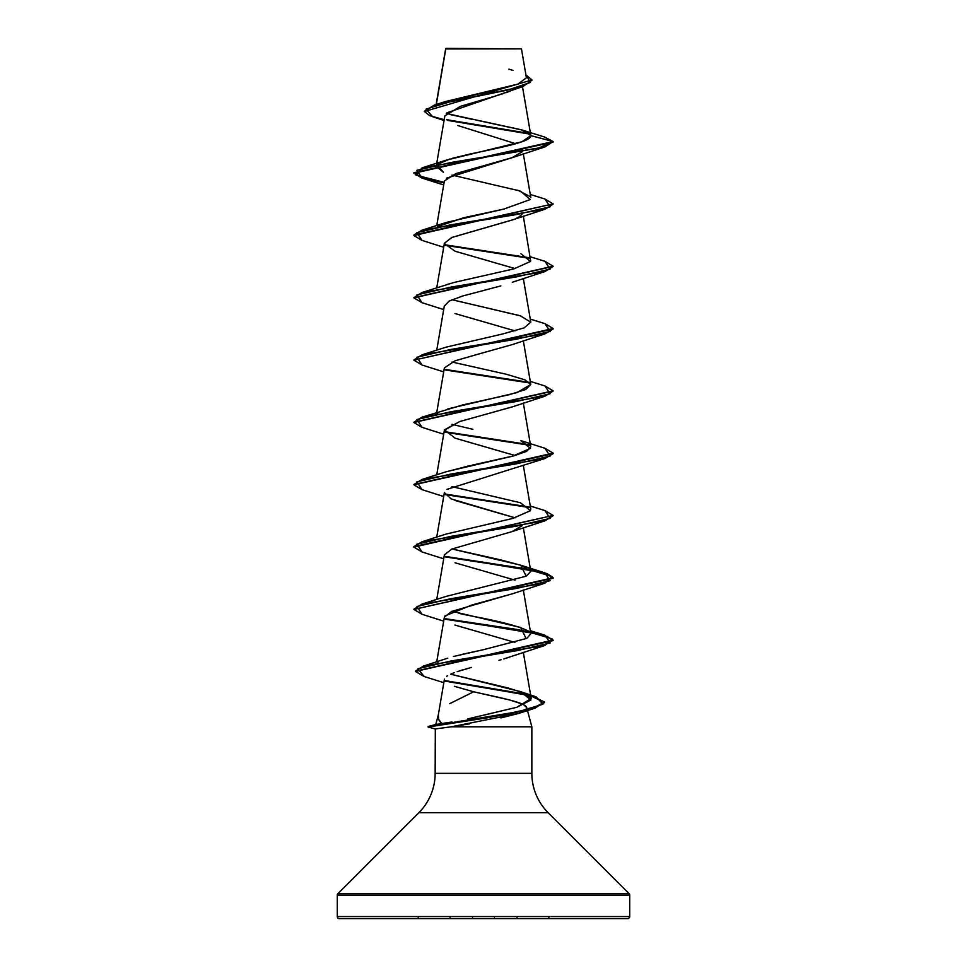 <?xml version="1.0" encoding="UTF-8"?>
<svg xmlns="http://www.w3.org/2000/svg" width="967" height="967" viewBox="0 0 967 967"><rect width="100%" height="100%" fill="white"/><g stroke="black" fill="none" stroke-linecap="round" stroke-linejoin="round"><path stroke-width="1.45" d="M445.763 48.942L521.467 48.87L446.053 48.35L521.467 48.87L445.763 48.942L436.335 104.46L445.763 48.942M428.091 727.051L435.319 728.949L435.15 773.346A55.699 55.699 0 0 1 418.844 812.727L337.906 893.665A2.091 2.091 0 0 0 337.29 895.152L337.29 916.559A2.091 2.091 0 0 0 339.381 918.65L627.619 918.65A2.091 2.091 0 0 0 629.71 916.559L337.29 916.559L629.71 916.559L629.71 895.152L337.29 895.152L629.71 895.152A2.091 2.091 0 0 0 629.094 893.665L337.906 893.665L629.094 893.665L548.156 812.727L418.844 812.727A55.699 55.699 0 0 0 435.15 773.346L531.85 773.346L531.85 726.797L451.287 726.797L435.319 728.949L451.287 726.797L531.85 726.797L531.85 773.346A55.699 55.699 0 0 0 548.156 812.727A55.699 55.699 0 0 1 531.85 773.346L435.15 773.346L435.319 728.949L428.26 727.051L504.641 714.794L533.337 708.666L544.481 702.538L530.75 695.817L544.385 701.969L535.15 708.122L488.661 717.587L428.091 727.051M452.048 721.974L435.779 724.476L438.256 715.193L435.779 724.476L441.834 723.654L438.631 719.303L438.353 714.867C437.592 717.877 438.752 720.802 441.834 723.654L445.811 723.038M449.631 703.686L473.685 691.792L509.416 699.915L521.684 703.831M523.776 704.846L526.713 707.651L527.269 709.718L526.713 707.651L525.649 710.104L526.713 707.651C526.036 702.368 496.663 697.074 473.685 691.792L454.357 686.292M527.402 710.213L531.85 726.797L527.402 710.213M514.226 89.399L512.873 90.016M510.008 91.2L505.814 92.735M503.855 93.4L495.201 96.084M492.699 96.821L460.389 106.358L444.844 115.895L436.528 164.487M512.474 157.561L455.771 173.625L444.373 180.974L436.733 225.601M522.168 214.13L519.315 216.693M518.699 217.055L516.777 218.059M512.208 219.968L451.867 237.459L444.373 243.285L436.733 287.912M512.305 282.255L544.977 271.558L450.827 287.126L416.922 294.923L422.023 302.707L413.876 297.86L553.1 266.445L544.977 271.558M498.851 286.45L495.624 287.32M492.203 288.226L490.366 288.698M444.361 367.943L455.046 360.824L479.741 353.717L455.082 360.812L444.373 367.907L436.733 412.546M512.45 406.829L459.736 421.539L444.373 430.218L436.733 474.857M444.361 492.59L451.142 498.899L515.024 517.816M444.445 554.526L436.733 599.48M512.51 593.738L451.674 611.422L444.373 617.164L436.721 661.863M515.012 642.439L454.804 625.02L515.024 642.439M508.219 657.548L506.913 657.971M498.948 660.304L501.039 659.724M468.076 668.342L466.142 668.874M462.577 669.913L460.969 670.409M457.173 671.642L471.545 667.399M447.516 675.728L446.645 676.296M446.295 722.965L450.018 722.337M467.774 718.904L516.765 707.3L531.209 698.476L524.561 693.218L508.062 687.984L450.537 674.168L520.294 691.574L530.98 699.975L516.765 707.3L471.666 718.046M437.277 663.362L438.027 662.709L437.277 663.362M447.733 658.164L447.032 658.406M460.485 654.707L483.645 649.643L453.342 656.52M527.245 637.978L530.798 633.736L523.316 589.979M528.937 631.282C509.246 621.37 462.577 615.254 458.225 612.921M526.181 576.211L530.798 571.424L521.745 565.526L500.423 559.82L451.988 548.966L520.778 565.199L526.181 576.211L446.222 596.361L422.023 604.061L516.173 588.492L550.078 580.696L544.977 572.911L444.53 556.291L529.36 569.309M451.976 486.667L520.439 502.767L451.988 486.655M445.727 471.896L470.252 465.55M472.126 465.139L513.332 455.977L526.592 451.384L530.798 446.802L523.316 403.034M472.936 429.336L451.988 424.344L472.936 429.336M447.721 408.92L516.994 392.626L530.798 384.479L525.045 379.886L506.382 374.265L451.988 362.033M446.053 347.165L502.816 333.929L524.114 327.873L530.798 322.168L520.222 315.75L451.988 299.722L520.778 315.943M446.029 284.854L450.562 283.428M530.665 261.03L523.316 216.1M437.628 226.58L463.471 217.805L504.012 209.029L446.222 222.47L437.64 226.58M530.545 196.821L518.808 190.68L451.988 175.087M443.466 172.319L436.202 166.384L436.975 164.922L443.466 172.319M452.399 158.274L470.361 153.958C499.19 147.83 531.947 141.702 530.823 135.585L522.035 141.726L446.222 160.159L437.64 164.269L449.909 158.987M522.482 86.655L530.798 135.259L521.443 129.808L446.234 113.465M440.529 103.372L517.816 84.177L526.411 77.783L521.467 48.87L514.214 48.858M444.058 120.5L432.66 116.729L426.024 109.15L450.658 101.583L523.111 86.438L446.899 112.837M457.899 125.541L515.701 143.745M530.267 134.171L447.37 120.355L530.267 134.171M523.111 86.438L531.995 80.201M445.702 48.713L445.606 49.849M424.404 111.483L532.007 79.935L424.404 111.483L429.493 115.593L444.191 119.69M530.823 135.585L553.124 141.557L413.876 172.718L421.902 177.529L444.131 182.34L415.883 175.1L422.023 167.871L538.365 148.144L553.124 141.557L530.823 135.585L522.18 130.049L544.53 137.012L553.124 141.557L544.977 146.924L450.815 162.504L416.922 170.289L422.023 178.085L444.046 182.836L421.878 178.037L413.876 173.238L553.124 142.076L544.494 137M529.626 133.531L446.561 119.666L529.626 133.531M532.007 79.935L525.915 74.882L530.436 82.437L507.82 90.004L434.183 105.137L424.416 111.229M434.183 105.137L445.231 101.608L518.203 84.032M512.933 70.361L508.872 69.165M522.18 130.049L476.731 120.222M471.666 119.243L450.38 114.614M518.977 713.344L500.979 717.913M469.297 723.92L451.287 726.797L518.844 713.392L524.61 710.854M627.619 918.65A2.091 2.091 0 0 0 629.71 916.559L629.71 895.152A2.091 2.091 0 0 0 629.094 893.665L548.156 812.727L418.844 812.727L337.906 893.665A2.091 2.091 0 0 0 337.29 895.152L337.29 916.559L629.71 916.559L337.29 916.559A2.091 2.091 0 0 0 339.381 918.65L627.619 918.65L339.381 918.65M451.613 673.709L454.2 672.706M503.771 658.926L544.977 645.436L451.118 660.969L417.937 668.729L424.078 676.489L415.435 671.412L553.124 640.589L547.237 636.479L530.557 632.37M444.82 616.015L471.956 604.979L511.966 593.943L544.977 583.125L450.815 598.694L416.922 606.49L422.023 614.275L413.876 609.428L553.124 578.278L547.237 574.168L530.557 570.059M515.012 580.127L455.034 562.782M444.361 554.865L451.782 549.063L511.966 531.632L522.168 525.697M515.012 517.816L455.034 500.471M446.875 489.375L544.977 458.491L450.815 474.072L416.922 481.856L422.023 489.653L413.876 484.805L553.124 453.644L544.977 458.491M515.024 455.505L455.034 438.16L444.457 429.844L459.736 421.539L511.966 406.998L544.977 396.18L450.827 411.761L416.922 419.545L422.023 427.341L413.876 422.494L553.1 391.079L544.977 396.18M479.741 353.717L511.966 344.687L544.977 333.869L450.815 349.45L416.922 357.234L422.023 365.018L413.876 360.171L553.124 329.022L544.977 333.869M515.012 330.871L455.034 313.538M444.337 306.201L449.026 301.124L462.54 296.047L500.858 285.894M515.012 268.56L455.034 251.215L444.337 243.575M444.361 243.321L451.746 237.507L511.966 220.065L544.977 209.235L450.815 224.815L416.922 232.612L422.023 240.396L413.876 235.549L553.124 203.88L413.876 235.029L422.023 230.182L516.185 214.601L550.078 206.817L544.977 199.033L553.124 203.88M446.379 178.182L511.966 157.754L522.168 151.819M553.1 204.134L544.977 209.235M444.832 245.292L530.025 258.382L444.832 245.292M444.832 369.914L530.025 383.017L444.832 369.914M444.832 432.225L530.025 445.328L444.832 432.225M444.832 494.536L530.025 507.639L444.832 494.548M553.1 515.701L544.977 520.802L450.815 536.383L416.922 544.179L422.023 551.964L413.876 547.117L553.124 515.435L413.876 546.597L422.023 541.75L516.185 526.169L550.078 518.385L544.977 510.6L553.124 515.435M530.025 569.95L444.832 556.859L530.194 569.986L552.084 576.55L544.977 583.125M530.025 632.273L444.832 619.17L530.206 632.297L552.084 638.873L544.977 645.436M445.025 681.143L528.466 695.261L445.025 681.143M444.53 244.724L529.36 257.742M544.953 261.332L553.124 266.191L413.9 297.606L422.023 292.493L516.185 276.925L550.078 269.128L544.977 261.344L530.267 256.763M413.9 359.917L422.023 354.816L516.185 339.236L550.078 331.439L544.977 323.655L553.124 328.502L413.876 360.171M444.53 369.346L529.36 382.364L444.53 369.346M544.953 385.966L553.124 390.813L413.9 422.228L422.023 417.128L516.185 401.547L550.078 393.762L544.977 385.966L530.267 381.385M444.53 431.657L529.36 444.675L444.53 431.657M544.953 448.277L553.124 453.124L413.9 484.54L422.023 479.439L516.185 463.858L550.078 456.073L544.977 448.277L520.778 440.577L530.472 448.362L512.655 456.146L446.222 471.727L422.023 479.439M444.542 493.968L529.36 506.998L444.53 493.968M530.472 569.515L547.213 573.636L553.124 577.758L413.876 609.428M444.53 618.602L516.173 629.336L543.176 634.703L553.124 640.069L415.459 671.158L423.316 666.106L517.031 650.658L550.223 642.946L544.977 635.222L444.53 618.602M530.665 695.273L544.481 702.018L533.337 708.146L504.641 714.275L428.26 726.531L518.372 711.664L542.971 704.23L536.105 696.796L444.663 680.55L527.027 694.403M428.26 726.531L435.948 724.464L428.26 726.531M516.982 190.112L520.778 191.321L530.17 199.553L504.012 209.029M520.778 253.632L530.448 261.465L513.888 268.874L453.982 282.473L422.023 292.493M530.774 384.382L525.697 389.496L509.609 394.621L462.988 404.859L422.023 417.128M437.64 413.525L436.975 414.166M520.439 502.767L530.472 510.673L512.655 518.457L446.234 534.038L422.023 541.75M451.976 611.289L520.778 627.51L526.072 638.583L483.645 649.643M413.9 609.174L422.023 604.061M435.948 724.464L428.091 726.531M548.833 917.695L548.833 918.65M418.167 917.695L418.167 918.65M516.994 917.695L516.994 918.65M450.006 917.695L450.006 918.65M494.415 918.009L494.415 918.65M472.585 918.009L472.585 918.65M445.654 48.797L436.129 104.521M436.443 165.019L436.202 166.384M523.316 153.789L530.798 197.546M523.316 278.411L530.798 322.168M444.373 305.596L436.733 350.235M523.316 340.722L530.798 384.479M523.316 465.357L530.798 509.113M444.373 492.529L436.733 537.168M523.316 527.668L530.798 571.424M523.316 652.29L531.209 698.476M444.433 679.088L438.208 715.532M518.844 713.392L535.15 708.122M443.817 682.678L424.078 676.489M443.684 621.14L422.023 614.275M443.684 558.817L422.023 551.964M511.966 531.632L544.977 520.802M443.684 496.506L422.023 489.653M443.684 434.195L422.023 427.341M443.684 371.884L422.023 365.018M443.684 309.573L422.023 302.707M443.684 247.25L422.023 240.396M443.696 184.939L422.023 178.085M511.966 157.754L544.977 146.924M446.222 160.159L422.023 167.871M530.267 194.452L544.977 199.033M446.222 222.47L422.023 230.182M530.267 319.074L544.977 323.655M446.222 347.105L422.023 354.816M530.267 506.019L544.977 510.6M520.778 565.199L544.977 572.911M530.267 630.641L544.977 635.222M520.294 691.574L536.105 696.796M423.316 666.106L447.117 658.37"/></g></svg>
